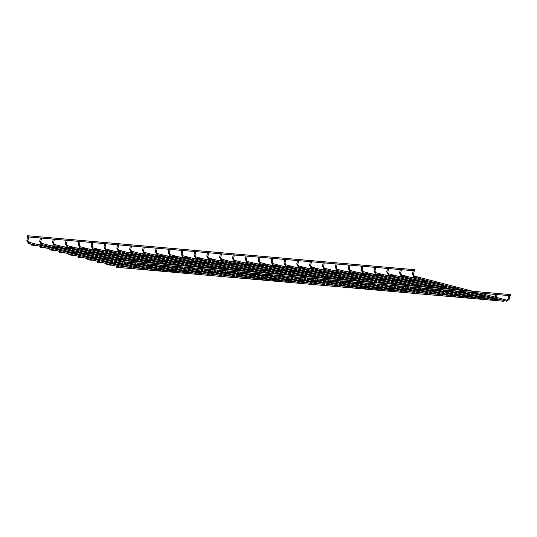 <?xml version="1.0" encoding="UTF-8"?>
<svg xmlns="http://www.w3.org/2000/svg" width="537" height="537" viewBox="0 0 537 537"><rect width="100%" height="100%" fill="white"/><g stroke="black" fill="none" stroke-linecap="round" stroke-linejoin="round"><path stroke-width="0.81" d="M27.857 236.77L28.703 236.904L27.951 240.549L26.944 240.321M123.497 261.647L124.342 261.788L123.497 265.385M414.282 270.796L414.416 270.809A0.564 0.47 -85 0 0 414.517 269.695L27.662 235.743A0.564 0.47 -85 0 0 27.568 236.857A0.564 0.47 -85 0 0 27.662 235.743M416.84 278.938L418.182 279.052A0.564 0.47 -85 0 0 418.685 278.361M31.831 244.664A0.564 0.47 -85 0 0 30.911 244.503A0.564 0.47 -85 0 0 31.831 244.664M123.302 260.62A0.564 0.47 95 0 1 123.201 261.741A0.564 0.47 95 0 1 123.302 260.62L510.15 294.571A0.564 0.47 95 0 1 510.049 295.692L509.922 295.679M40.698 237.891L41.557 238.032L40.799 241.677L39.798 241.449M136.338 262.774L137.19 262.915L136.351 266.52M53.552 239.025L54.412 239.166L53.653 242.805L52.653 242.576M149.185 263.902L150.045 264.043L149.205 267.648M66.407 240.153L67.259 240.294L66.507 243.932L65.501 243.704M162.04 265.03L162.899 265.171L162.06 268.775M79.254 241.281L80.114 241.422L79.362 245.06L78.355 244.832M174.894 266.157L175.753 266.298L174.914 269.903M92.109 242.409L92.968 242.549L92.216 246.188L91.209 245.959M187.749 267.285L188.608 267.426L187.762 271.031M104.963 243.536L105.823 243.677L105.064 247.322L104.064 247.087M200.596 268.413L201.456 268.554L200.616 272.158M117.818 244.664L118.677 244.805L117.918 248.45L116.918 248.215M213.451 269.54L214.31 269.681L213.471 273.286M130.672 245.792L131.525 245.933L130.773 249.577L129.766 249.343M226.305 270.668L227.164 270.809L226.325 274.414M143.52 246.919L144.379 247.06L143.627 250.705L142.62 250.47M239.16 271.796L240.019 271.937L239.18 275.541M156.374 248.047L157.234 248.188L156.482 251.833L155.475 251.598M252.014 272.924L252.867 273.065L252.028 276.669M169.229 249.175L170.088 249.316L169.33 252.961L168.329 252.726M264.862 274.051L265.721 274.192L264.882 277.797M182.083 250.302L182.942 250.443L182.184 254.088L181.184 253.853M277.716 275.186L278.575 275.327L277.736 278.925M194.938 251.43L195.79 251.571L195.038 255.216L194.032 254.981M290.571 276.313L291.43 276.454L290.591 280.052M207.785 252.558L208.645 252.699L207.893 256.344L206.886 256.109M303.425 277.441L304.284 277.582L303.445 281.18M220.64 253.686L221.499 253.826L220.747 257.471L219.74 257.236M316.28 278.569L317.132 278.71L316.293 282.308M233.494 254.813L234.354 254.954L233.595 258.599L232.595 258.364M329.127 279.696L329.987 279.837L329.147 283.435M246.349 255.941L247.201 256.082L246.449 259.727L245.443 259.499M341.982 280.824L342.841 280.965L342.002 284.563M259.196 257.069L260.056 257.21L259.304 260.854L258.297 260.626M354.836 281.952L355.695 282.093L354.856 285.691M272.051 258.196L272.91 258.337L272.158 261.982L271.151 261.754M367.691 283.08L368.55 283.221L367.704 286.818M284.905 259.324L285.765 259.465L285.006 263.11L284.006 262.882M380.545 284.207L381.398 284.348L380.558 287.953M297.76 260.458L298.619 260.599L297.86 264.238L296.86 264.009M393.393 285.335L394.252 285.476L393.413 289.081M310.614 261.586L311.467 261.727L310.715 265.365L309.708 265.137M406.247 286.463L407.106 286.604L406.267 290.208M323.462 262.714L324.321 262.855L323.569 266.493L322.562 266.265M419.102 287.59L419.961 287.731L419.122 291.336M336.316 263.842L337.176 263.982L336.424 267.621L335.417 267.392M431.956 288.718L432.809 288.859L431.97 292.464M349.171 264.969L350.03 265.11L349.272 268.755L348.271 268.52M444.804 289.846L445.663 289.987L444.824 293.591M362.025 266.097L362.884 266.238L362.126 269.883L361.126 269.648M457.658 290.973L458.517 291.114L457.678 294.719M374.88 267.225L375.732 267.366L374.98 271.01L373.974 270.776M470.513 292.101L471.372 292.242L470.533 295.847M387.727 268.352L388.587 268.493L387.835 272.138L386.828 271.903M483.367 293.229L484.226 293.37L483.387 296.974M400.582 269.48L401.441 269.621L400.689 273.266L399.682 273.031M496.222 294.357L497.074 294.498L496.235 298.102M413.436 270.608L414.296 270.749L413.537 274.394L412.537 274.159M509.069 295.484L509.928 295.625L509.089 299.23M426.311 281.401L427.653 281.516A0.564 0.47 -85 0 0 428.157 280.824M41.309 247.127A0.564 0.47 -85 0 0 40.899 246.449A0.564 0.47 -85 0 0 40.805 247.564A0.564 0.47 -85 0 0 41.309 247.127M435.782 283.865L437.125 283.979A0.564 0.47 -85 0 0 437.635 283.288M50.78 249.591A0.564 0.47 -85 0 0 49.86 249.43A0.564 0.47 -85 0 0 50.78 249.591M445.26 286.328L446.596 286.449A0.564 0.47 -85 0 0 447.106 285.751M60.251 252.054A0.564 0.47 -85 0 0 59.332 251.893A0.564 0.47 -85 0 0 60.251 252.054M454.732 288.792L456.067 288.913A0.564 0.47 -85 0 0 456.578 288.215M69.723 254.518A0.564 0.47 -85 0 0 68.803 254.357A0.564 0.47 -85 0 0 69.723 254.518M79.194 256.981A0.564 0.47 -85 0 0 78.791 256.303A0.564 0.47 -85 0 0 78.691 257.424A0.564 0.47 -85 0 0 79.194 256.981M473.674 293.719L475.017 293.84A0.564 0.47 -85 0 0 475.52 293.148M88.672 259.445A0.564 0.47 -85 0 0 88.263 258.767A0.564 0.47 -85 0 0 88.169 259.888A0.564 0.47 -85 0 0 88.672 259.445M483.629 296.229L484.488 296.303A0.564 0.47 -85 0 0 484.998 295.612M98.143 261.908A0.564 0.47 -85 0 0 97.224 261.754A0.564 0.47 -85 0 0 98.143 261.908M492.624 298.653L493.959 298.767A0.564 0.47 -85 0 0 494.47 298.075M107.615 264.379A0.564 0.47 -85 0 0 106.695 264.217A0.564 0.47 -85 0 0 107.615 264.379M116.583 267.278A0.564 0.47 -85 0 0 116.683 266.164A0.564 0.47 -85 0 0 116.583 267.278L503.431 301.23A0.564 0.47 -85 0 0 503.941 300.539M27.864 240.509L28.736 242.227L28.481 243.315M28.763 242.234L121.187 266.278L120.932 267.366M122.584 265.197L123.584 265.432L121.221 267.419L116.985 266.345M40.718 241.637L41.591 243.355L41.336 244.442M41.617 243.362L122.644 264.439M134.062 267.413L133.787 268.493M135.431 266.325L136.438 266.56L134.075 268.547L123.476 265.815M53.572 242.764L54.438 244.483L54.156 245.57L122.852 263.439L116.73 262.902M54.465 244.489L123.08 262.338M136.586 265.849L146.896 268.534L146.641 269.621M148.286 267.453L149.293 267.688L146.93 269.675L136.331 266.943M66.42 243.892L67.293 245.61L67.011 246.698L122.785 261.204M67.32 245.617L125.859 260.848M149.44 266.976L159.744 269.661L159.496 270.749M161.14 268.581L162.147 268.815L159.784 270.802L149.185 268.07M79.275 245.02L80.147 246.738L79.865 247.826L131.988 261.385M80.174 246.745L138.714 261.975M162.288 268.104L172.599 270.789L172.343 271.883M173.995 269.708L174.995 269.943L172.639 271.93L162.033 269.198M92.129 246.147L93.002 247.866L92.72 248.953L144.842 262.512M93.029 247.872L151.568 263.103M175.143 269.232L185.453 271.917L185.198 273.011M186.849 270.836L187.849 271.071L185.487 273.058L174.887 270.326M104.984 247.275L105.856 248.993L105.601 250.081M105.883 249L164.423 264.231M198.328 273.051L198.052 274.138M199.697 271.964L200.704 272.199L198.341 274.185L187.742 271.453M117.838 248.403L118.704 250.121L118.449 251.215M118.731 250.128L177.27 265.359M200.851 271.494L211.162 274.172L210.907 275.266M212.551 273.091L213.558 273.326L211.195 275.313L200.596 272.581M130.686 249.53L131.558 251.249L131.303 252.343M131.585 251.256L190.125 266.486M224.03 275.306L223.754 276.394M225.406 274.226L226.406 274.454L224.05 276.441L213.451 273.709M143.54 250.658L144.413 252.377L144.158 253.471M144.44 252.39L202.979 267.614M236.884 276.434L236.609 277.522M238.26 275.353L239.26 275.582L236.898 277.569L226.299 274.843M156.395 251.793L157.267 253.504L157.012 254.598M157.294 253.518L215.834 268.742M249.739 277.562L249.463 278.649M251.108 276.481L252.115 276.709L249.752 278.696L239.153 275.971M169.249 252.92L170.115 254.632L169.867 255.726M262.593 278.69L262.318 279.777M263.962 277.609L264.969 277.837L262.606 279.824L252.007 277.099M182.097 254.048L182.969 255.76L182.714 256.854M182.996 255.773L241.536 270.997M275.441 279.817L275.172 280.905M276.817 278.737L277.824 278.965L275.461 280.952L264.862 278.226M194.951 255.176L195.824 256.887L195.569 257.982M288.295 280.945L288.02 282.032M289.671 279.864L290.671 280.092L288.315 282.079L277.71 279.354M207.806 256.303L208.678 258.015L208.423 259.109M301.15 282.073L300.874 283.16M302.526 280.992L303.526 281.22L301.163 283.207L290.564 280.482M220.66 257.431L221.533 259.143L221.278 260.237M221.559 259.156L280.099 274.38M314.004 283.2L313.729 284.288M315.373 282.12L316.38 282.348L314.017 284.341L303.418 281.61M233.514 258.559L234.38 260.27L234.125 261.365M234.407 260.284L292.954 275.508M326.858 284.335L326.583 285.416M328.228 283.247L329.235 283.482L326.872 285.469L316.273 282.737M246.362 259.686L247.235 261.405L246.98 262.492M247.262 261.412L305.801 276.636M339.706 285.462L339.438 286.543M341.082 284.375L342.089 284.61L339.726 286.597L329.127 283.865M259.217 260.814L260.089 262.533L259.834 263.62M260.116 262.539L318.656 277.763M352.561 286.59L352.091 287.1L352.581 287.725L354.937 285.738L353.937 285.503M272.071 261.942L272.944 263.66L272.689 264.748M272.971 263.667L331.51 278.891M365.415 287.718L364.945 288.228L365.428 288.852L367.791 286.865L366.791 286.63M284.925 263.07L285.798 264.788L285.543 265.875M285.825 264.795L344.365 280.025M378.27 288.846L377.8 289.356L378.283 289.98L380.646 287.993L379.639 287.758M297.78 264.197L298.646 265.916L298.391 267.003M298.673 265.922L357.212 281.153M391.124 289.973L390.654 290.483L391.137 291.108L393.5 289.121L392.493 288.886M310.628 265.325L311.5 267.043L311.245 268.131M311.527 267.05L370.067 282.281M393.648 288.409L403.952 291.094L403.703 292.182M405.348 290.014L406.348 290.248L403.992 292.235L393.393 289.503M323.482 266.453L324.355 268.171L324.1 269.259M324.382 268.178L382.921 283.408M406.496 289.537L416.806 292.222L416.551 293.309M418.202 291.141L419.202 291.376L416.84 293.363L406.241 290.631M336.337 267.58L337.209 269.299L336.954 270.386M337.236 269.305L395.776 284.536M429.681 293.356L429.405 294.444M431.05 292.269L432.057 292.504L429.694 294.491L419.095 291.759M349.191 268.708L350.064 270.426L349.809 271.514M350.084 270.433L408.63 285.664M432.204 291.799L442.515 294.477L442.26 295.572M443.904 293.397L444.911 293.632L442.548 295.618L431.949 292.887M362.039 269.836L362.911 271.554L362.656 272.648M362.938 271.561L421.478 286.792M445.059 292.927L455.369 295.605L455.114 296.699M456.759 294.524L457.766 294.759L455.403 296.746L444.804 294.014M374.893 270.963L375.766 272.682L375.484 273.769L427.606 287.329M375.793 272.689L434.332 287.919M457.907 294.054L468.217 296.733L467.962 297.827M469.613 295.659L470.613 295.887L468.257 297.874L457.658 295.142M387.748 272.091L388.62 273.81L388.338 274.897L440.461 288.456M388.647 273.823L447.187 289.047M470.761 295.182L481.071 297.86L480.816 298.955M482.468 296.786L483.468 297.015L481.105 299.002L470.506 296.276M400.602 273.219L401.475 274.937L401.193 276.025L453.315 289.584M401.501 274.951L460.041 290.175M493.946 298.995L493.671 300.082M495.315 297.914L496.322 298.142L493.959 300.129L483.36 297.404M413.456 274.353L414.322 276.065L414.074 277.159M414.349 276.078L472.896 291.302M496.47 297.438L506.78 300.116L506.525 301.21M508.17 299.042L509.177 299.27L506.814 301.257L496.215 298.532M27.568 236.857L26.85 240.321L28.454 243.308L31.206 244.026M121.187 266.278L122.483 265.204L123.201 261.741M31.737 244.167L40.678 246.49M41.208 246.631L50.156 248.953M50.679 249.094L59.627 251.423M60.151 251.558L69.098 253.887M69.622 254.021L78.57 256.35M79.1 256.485L88.041 258.814M88.571 258.948L97.519 261.277M98.043 261.418L106.991 263.741M107.514 263.882L116.462 266.204M414.188 270.789L401.428 269.668M401.34 269.661L388.58 268.54M388.486 268.534L375.725 267.413M375.632 267.406L362.871 266.285M362.777 266.278L350.017 265.157M349.929 265.15L337.162 264.029M337.075 264.023L324.314 262.902M324.22 262.895L311.46 261.774M311.366 261.767L298.606 260.646M298.512 260.64L285.751 259.519M285.664 259.512L272.897 258.391M272.809 258.384L260.049 257.263M259.955 257.257L247.195 256.136M247.101 256.129L234.34 255.008M234.246 255.001L221.486 253.88M221.398 253.873L28.602 236.951M418.276 277.938L410.308 277.233M406.637 276.911L397.454 276.105M393.782 275.783L384.599 274.978M380.928 274.655L371.745 273.85M368.073 273.528L358.891 272.722M355.219 272.4L346.043 271.594M342.371 271.272L333.188 270.467M329.517 270.145L320.334 269.339M316.662 269.017L307.479 268.211M303.808 267.889L294.625 267.084M290.96 266.761L281.777 265.956M278.106 265.634L268.923 264.828M265.251 264.506L256.068 263.701M252.397 263.378L243.214 262.573M239.542 262.251L230.366 261.445M226.695 261.123L217.512 260.317M213.84 259.995L204.657 259.19M200.986 258.868L191.803 258.062M188.131 257.74L178.949 256.934M175.277 256.612L166.101 255.807M162.429 255.484L153.246 254.672M149.575 254.35L140.392 253.545M136.72 253.222L127.538 252.417M123.866 252.095L114.683 251.289M111.011 250.967L101.835 250.161M98.164 249.839L88.981 249.034M85.309 248.712L76.126 247.906M72.455 247.584L63.272 246.778M59.6 246.456L50.418 245.651M46.753 245.328L37.57 244.523M410.114 278.347L403.985 277.81M397.259 277.22L391.131 276.683M384.405 276.092L378.283 275.555M371.557 274.964L365.428 274.427M358.703 273.836L352.574 273.293M345.848 272.709L339.72 272.165M332.994 271.574L326.865 271.037M320.139 270.447L314.017 269.91M307.292 269.319L301.163 268.782M294.437 268.191L288.309 267.654M281.583 267.064L275.454 266.527M268.728 265.936L262.606 265.399M255.88 264.808L249.752 264.271M243.026 263.68L236.898 263.143M230.172 262.553L224.043 262.016M217.317 261.425L211.189 260.888M204.463 260.297L198.341 259.76M191.615 259.17L185.487 258.633M178.761 258.042L172.632 257.505M165.906 256.914L159.778 256.377M153.052 255.787L146.923 255.25M140.197 254.659L134.075 254.122M127.35 253.531L121.221 252.994M114.495 252.403L108.367 251.86M101.641 251.276L95.512 250.732M88.786 250.148L82.658 249.604M75.939 249.014L69.81 248.477M63.084 247.886L56.956 247.349M50.23 246.758L44.101 246.221M37.375 245.631L31.327 245.1M509.828 295.672L497.067 294.551M496.973 294.545L484.213 293.424M484.119 293.417L471.358 292.296M471.271 292.289L458.504 291.168M458.417 291.161L445.656 290.04M445.562 290.034L432.802 288.913M432.708 288.899L419.947 287.785M419.853 287.772L407.093 286.657M407.006 286.644L394.245 285.53M394.151 285.516L381.391 284.395M381.297 284.388L368.536 283.267M368.442 283.261L355.682 282.14M355.588 282.133L342.828 281.012M342.74 281.005L329.98 279.884M329.886 279.878L317.125 278.757M317.031 278.75L124.235 261.828M40.423 237.985L39.704 241.449L41.309 244.442L122.382 265.533M136.056 262.868L135.337 266.332L134.176 267.426L123.732 264.721M53.27 239.113L52.559 242.576L54.156 245.57M135.499 265.567L124.168 262.62M146.896 268.534L148.192 267.46L148.91 263.996M123.94 263.721L135.237 266.661M66.125 240.24L65.407 243.704L67.011 246.698M148.353 266.694L137.022 263.748M135.935 263.466L132.397 262.546M159.744 269.661L161.046 268.587L161.765 265.124M125.671 261.955L135.707 264.566L129.585 264.029M136.794 264.848L148.091 267.788M78.979 241.368L78.261 244.838L79.865 247.826M161.201 267.822L149.87 264.875M148.783 264.593L145.252 263.674M172.599 270.789L173.901 269.715L174.612 266.251M138.526 263.083L148.561 265.694L142.433 265.157M149.642 265.976L160.946 268.916M91.834 242.496L91.115 245.966L92.72 248.953M174.055 268.95L162.724 266.003M161.637 265.721L158.1 264.801M185.453 271.917L186.748 270.843L187.467 267.379M151.374 264.211L161.409 266.822L155.287 266.285M162.496 267.104L173.793 270.044M104.688 243.63L103.97 247.094L105.567 250.081L157.697 263.64M200.321 268.507L199.603 271.97L198.442 273.071L187.997 270.366M186.91 270.077L175.579 267.131M174.491 266.849L170.954 265.929M164.228 265.338L174.263 267.95L168.141 267.413M175.351 268.232L186.648 271.172M117.536 244.758L116.824 248.222L118.422 251.209L170.544 264.768M199.764 271.205L188.433 268.258M187.346 267.976L183.808 267.057M211.162 274.172L212.457 273.098L213.176 269.634M177.082 266.466L187.118 269.077L180.996 268.54M188.205 269.359L199.502 272.299M130.39 245.886L129.672 249.349L131.276 252.336L183.399 265.896M226.03 270.762L225.312 274.226L224.144 275.327L213.706 272.621M212.618 272.34L201.288 269.386M200.2 269.104L196.663 268.185M189.937 267.594L199.972 270.205L193.85 269.668M201.06 270.487L212.357 273.427M143.245 247.013L142.527 250.477L144.131 253.464L196.253 267.023M238.878 271.89L238.166 275.353L236.998 276.454L226.554 273.749M225.466 273.467L214.135 270.514M213.048 270.232L209.511 269.312M202.785 268.722L212.82 271.333L206.698 270.796M213.907 271.615L225.204 274.555M156.099 248.141L155.381 251.605L156.985 254.592L209.108 268.151M251.732 273.018L251.014 276.481L249.853 277.582L239.408 274.877M238.321 274.595L226.99 271.641M225.902 271.36L222.365 270.44M215.639 269.849L225.674 272.46L219.552 271.923M226.762 272.742L238.059 275.682M168.954 249.269L168.235 252.732L169.833 255.719L221.962 269.279M264.587 274.145L263.868 277.609L262.707 278.71L252.262 276.005M251.175 275.723L239.844 272.776M238.757 272.487L235.219 271.568M228.688 269.869L170.115 254.632M228.493 270.977L238.529 273.588L232.407 273.051M239.616 273.87L250.913 276.81M181.801 250.396L181.083 253.86L182.687 256.847L234.81 270.406M277.441 275.273L276.723 278.737L275.555 279.837L265.117 277.132M264.029 276.85L252.699 273.904M251.611 273.615L248.074 272.695M241.348 272.105L251.383 274.716L245.261 274.179M252.471 274.998L263.768 277.938M194.656 251.524L193.938 254.988L195.542 257.975L247.664 271.534M290.295 276.401L289.577 279.864L288.409 280.965L277.965 278.26M276.877 277.978L265.553 275.031M264.466 274.749L260.928 273.823M254.39 272.125L195.824 256.887M254.202 273.232L264.238 275.843L258.116 275.306M265.325 276.132L276.622 279.065M207.51 252.652L206.792 256.115L208.396 259.103L260.519 272.662M303.143 277.528L302.425 280.999L301.264 282.093L290.819 279.388M289.732 279.106L278.401 276.159M277.314 275.877L273.776 274.951M267.245 273.252L208.678 258.015M267.05 274.367L277.085 276.971M278.173 277.26L289.47 280.193M220.365 253.779L219.646 257.243L221.251 260.23L273.373 273.789M315.998 278.656L315.279 282.126L314.118 283.221L303.673 280.515M302.586 280.233L291.255 277.287M290.168 277.005L286.63 276.085M279.905 275.494L289.94 278.106L283.818 277.569M291.027 278.388L302.324 281.321M233.212 254.907L232.501 258.371L234.098 261.358L286.228 274.917M328.852 279.79L328.134 283.254L326.973 284.348L316.528 281.643M315.441 281.361L304.11 278.414M303.022 278.132L299.485 277.213M292.759 276.622L302.794 279.233L296.672 278.696M303.882 279.515L315.179 282.455M246.067 256.035L245.349 259.499L246.953 262.486L299.075 276.045M341.707 280.918L340.988 284.382L339.82 285.476L329.382 282.771M328.295 282.489L316.964 279.542M315.877 279.26L312.339 278.341M305.613 277.75L315.649 280.361L309.527 279.824M316.736 280.643L328.033 283.583M258.921 257.163L258.203 260.626L259.807 263.613L311.93 277.179M354.561 282.046L353.843 285.509L352.675 286.604L342.23 283.898M341.143 283.617L329.812 280.67M328.725 280.388L325.194 279.468M318.468 278.878L328.503 281.489L322.375 280.952M329.59 281.771L340.888 284.711M341.975 284.993L352.259 287.671M271.776 258.29L271.057 261.754L272.662 264.741L324.784 278.307M367.409 283.174L366.69 286.637L365.529 287.731L355.085 285.026M353.997 284.744L342.666 281.797M341.579 281.516L338.042 280.596M331.316 280.005L341.351 282.616L335.229 282.079M342.438 282.898L353.735 285.838M354.829 286.12L365.113 288.799M284.63 259.418L283.912 262.882L285.509 265.869L337.639 279.435M380.263 284.301L379.545 287.765L378.384 288.859L367.939 286.154M366.852 285.872L355.521 282.925M354.433 282.643L350.896 281.724M344.17 281.133L354.205 283.744L348.083 283.207M355.293 284.026L366.59 286.966M367.684 287.248L377.967 289.926M297.478 260.546L296.766 264.009L298.364 267.003L350.493 280.562M393.118 285.429L392.399 288.893L391.238 289.987L380.793 287.282M379.706 287L368.375 284.053M367.288 283.771L363.75 282.851M357.024 282.261L367.06 284.872L360.938 284.335M368.147 285.154L379.444 288.094M380.538 288.376L390.822 291.054M310.332 261.673L309.614 265.137L311.218 268.131L363.341 281.69M392.56 288.127L381.23 285.181M380.142 284.899L376.605 283.979M403.952 291.094L405.254 290.02L405.972 286.557M369.879 283.388L379.914 285.999L373.792 285.462M381.002 286.281L392.299 289.221M323.187 262.801L322.469 266.271L324.073 269.259L376.195 282.818M405.408 289.255L394.077 286.308M392.99 286.026L389.453 285.107M416.806 292.222L418.108 291.148L418.82 287.684M382.733 284.516L392.762 287.127L386.64 286.59M393.849 287.409L405.146 290.349M336.041 263.929L335.323 267.399L336.927 270.386L389.05 283.945M431.674 288.812L430.956 292.276L429.795 293.37L419.35 290.665M418.263 290.383L406.932 287.436M405.844 287.154L402.307 286.234M395.581 285.644L405.616 288.255L399.494 287.718M406.704 288.537L418.001 291.477M348.896 265.063L348.177 268.527L349.775 271.514L401.904 285.073M431.117 291.51L419.786 288.564M418.699 288.282L415.161 287.362M442.515 294.477L443.81 293.403L444.529 289.94M408.435 286.771L418.471 289.383L412.349 288.846M419.558 289.665L430.855 292.605M361.743 266.191L361.025 269.655L362.629 272.642L414.752 286.201M443.971 292.638L432.641 289.691M431.553 289.409L428.016 288.49M455.369 295.605L456.665 294.531L457.383 291.067M421.29 287.899L431.325 290.51L425.203 289.973M432.413 290.792L443.71 293.732M374.598 267.319L373.88 270.782L375.484 273.769M456.819 293.766L445.495 290.819M444.408 290.537L440.87 289.618M468.217 296.733L469.519 295.659L470.237 292.195M434.144 289.027L444.18 291.638L438.058 291.101M445.267 291.92L456.564 294.86M387.452 268.446L386.734 271.91L388.338 274.897M469.674 294.9L458.343 291.947M457.256 291.665L453.718 290.745M481.071 297.86L482.374 296.786L483.085 293.323M446.992 290.155L457.027 292.766L450.905 292.229M458.115 293.048L469.412 295.988M400.307 269.574L399.588 273.038L401.193 276.025M495.94 294.451L495.221 297.914L494.06 299.015L483.615 296.31M482.528 296.028L471.197 293.074M470.11 292.793L466.572 291.873M459.847 291.282L469.882 293.893L463.76 293.356M470.969 294.175L482.266 297.115M413.154 270.702L412.443 274.165L414.04 277.152L466.17 290.712M495.382 297.156L484.052 294.209M482.964 293.92L479.427 293.001M506.78 300.116L508.076 299.042L508.794 295.578M472.701 292.41L482.736 295.021L476.614 294.484M483.824 295.303L495.121 298.243M427.747 280.401L419.78 279.703M416.108 279.381L406.925 278.575M403.253 278.253L394.071 277.448M390.399 277.126L381.216 276.313M377.545 275.991L368.369 275.186M364.697 274.863L355.514 274.058M351.842 273.736L342.66 272.93M338.988 272.608L329.805 271.803M326.134 271.48L316.951 270.675M313.279 270.353L304.103 269.547M300.431 269.225L291.249 268.419M287.577 268.097L278.394 267.292M274.722 266.97L265.54 266.164M261.868 265.842L252.692 265.036M249.02 264.714L239.838 263.909M236.166 263.586L226.983 262.781M223.311 262.459L214.129 261.653M210.457 261.331L201.274 260.526M197.603 260.203L188.427 259.398M184.755 259.076L175.572 258.27M171.9 257.948L162.718 257.142M159.046 256.82L149.863 256.015M146.192 255.693L137.009 254.88M133.337 254.558L124.161 253.753M120.489 253.43L111.307 252.625M107.635 252.303L98.452 251.497M94.78 251.175L85.598 250.37M81.926 250.047L72.743 249.242M69.078 248.92L59.896 248.114M56.224 247.792L47.041 246.986M419.585 280.811L413.456 280.274M406.731 279.683L400.609 279.146M393.883 278.555L387.754 278.018M381.028 277.428L374.9 276.891M368.174 276.3L362.045 275.763M355.319 275.172L349.191 274.635M342.465 274.045L336.343 273.501M329.617 272.917L323.489 272.373M316.763 271.789L310.634 271.245M303.908 270.655L297.78 270.118M291.054 269.527L284.932 268.99M278.206 268.399L272.078 267.862M265.352 267.272L259.223 266.735M252.497 266.144L246.369 265.607M239.643 265.016L233.514 264.479M226.789 263.889L220.667 263.352M213.941 262.761L207.812 262.224M201.086 261.633L194.958 261.096M188.232 260.505L182.103 259.968M175.377 259.378L169.249 258.841M162.523 258.25L156.401 257.713M149.675 257.122L143.547 256.585M136.821 255.995L130.692 255.458M123.966 254.867L117.838 254.33M111.112 253.739L104.984 253.202M98.264 252.612L92.136 252.075M85.41 251.484L79.281 250.94M72.555 250.356L66.427 249.812M59.701 249.222L53.572 248.685M46.847 248.094L40.805 247.564M437.225 282.865L429.251 282.167M425.579 281.844L416.397 281.039M412.725 280.717L403.542 279.911M399.87 279.589L390.694 278.784M387.023 278.461L377.84 277.656M374.168 277.334L364.985 276.521M361.314 276.199L352.131 275.394M348.459 275.072L339.277 274.266M335.605 273.944L326.429 273.138M322.757 272.816L313.574 272.011M309.903 271.688L300.72 270.883M297.048 270.561L287.866 269.755M284.194 269.433L275.011 268.628M271.346 268.305L262.163 267.5M258.492 267.178L249.309 266.372M245.637 266.05L236.455 265.244M232.783 264.922L223.6 264.117M219.928 263.795L210.752 262.989M207.081 262.667L197.898 261.861M194.226 261.539L185.043 260.734M181.372 260.411L172.189 259.606M168.517 259.284L159.335 258.478M155.663 258.156L146.487 257.351M142.815 257.028L133.632 256.223M129.961 255.901L120.778 255.095M117.106 254.773L107.924 253.961M104.252 253.639L95.069 252.833M91.404 252.511L82.221 251.705M78.55 251.383L69.367 250.578M65.695 250.255L56.513 249.45M429.056 283.274L422.934 282.737M416.209 282.147L410.08 281.61M403.354 281.019L397.226 280.482M390.5 279.891L384.371 279.354M377.645 278.763L371.517 278.226M364.791 277.636L358.669 277.099M351.943 276.508L345.815 275.971M339.089 275.38L332.96 274.843M326.234 274.253L320.106 273.716M313.38 273.125L307.251 272.581M300.532 271.997L294.404 271.453M287.678 270.863L281.549 270.326M274.823 269.735L268.695 269.198M261.969 268.607L255.84 268.07M249.114 267.48L242.993 266.943M236.267 266.352L230.138 265.815M223.412 265.224L217.284 264.687M210.558 264.097L204.429 263.56M197.703 262.969L191.575 262.432M184.849 261.841L178.727 261.304M172.001 260.714L165.873 260.177M159.147 259.586L153.018 259.049M146.292 258.458L140.164 257.921M133.438 257.33L127.309 256.793M120.583 256.203L114.462 255.666M107.736 255.075L101.607 254.538M94.881 253.947L88.753 253.41M82.027 252.82L75.898 252.283M69.172 251.692L63.051 251.148M56.325 250.564L50.277 250.027M446.697 285.328L438.722 284.63M435.051 284.308L425.868 283.502M422.196 283.18L413.02 282.375M409.348 282.053L400.166 281.247M396.494 280.925L387.311 280.119M383.64 279.797L374.457 278.992M370.785 278.669L361.602 277.864M357.931 277.542L348.755 276.736M345.083 276.414L335.9 275.602M332.228 275.28L323.046 274.474M319.374 274.152L310.191 273.346M306.52 273.024L297.337 272.219M293.672 271.897L284.489 271.091M280.817 270.769L271.635 269.963M267.963 269.641L258.78 268.836M255.109 268.513L245.926 267.708M242.254 267.386L233.078 266.58M229.406 266.258L220.224 265.453M216.552 265.13L207.369 264.325M203.698 264.003L194.515 263.197M190.843 262.875L181.66 262.069M177.989 261.747L168.813 260.942M165.141 260.62L155.958 259.814M152.286 259.492L143.104 258.686M139.432 258.364L130.249 257.559M126.578 257.236L117.395 256.431M113.73 256.109L104.547 255.303M100.875 254.981L91.693 254.169M88.021 253.847L78.838 253.041M75.167 252.719L65.984 251.913M438.534 285.738L432.406 285.201M425.68 284.61L419.551 284.073M412.825 283.482L406.697 282.945M399.971 282.355L393.843 281.818M387.117 281.227L380.995 280.69M374.269 280.099L368.14 279.562M361.414 278.972L355.286 278.435M348.56 277.844L342.431 277.307M335.706 276.716L329.577 276.179M322.858 275.588L316.729 275.051M310.003 274.461L303.875 273.924M297.149 273.333L291.02 272.789M284.295 272.205L278.166 271.662M271.44 271.071L265.318 270.534M258.592 269.943L252.464 269.406M245.738 268.815L239.609 268.278M232.883 267.688L226.755 267.151M220.029 266.56L213.901 266.023M207.175 265.432L201.053 264.895M194.327 264.305L188.198 263.768M181.472 263.177L175.344 262.64M168.618 262.049L162.489 261.512M155.764 260.922L149.635 260.385M142.909 259.794L136.787 259.257M130.061 258.666L123.933 258.129M117.207 257.538L111.078 257.001M104.353 256.411L98.224 255.874M91.498 255.283L85.376 254.746M78.65 254.155L72.522 253.618M65.796 253.028L59.748 252.497M456.168 287.792L448.194 287.094M444.522 286.771L435.346 285.966M431.674 285.644L422.491 284.838M418.82 284.516L409.637 283.711M405.965 283.388L396.783 282.583M393.111 282.261L383.928 281.455M380.256 281.133L371.08 280.327M367.409 280.005L358.226 279.2M354.554 278.878L345.372 278.072M341.7 277.75L332.517 276.944M328.845 276.622L319.663 275.81M315.998 275.488L306.815 274.682M303.143 274.36L293.961 273.555M290.289 273.232L281.106 272.427M277.434 272.105L268.252 271.299M264.58 270.977L255.404 270.171M251.732 269.849L242.549 269.044M238.878 268.722L229.695 267.916M226.023 267.594L216.841 266.788M213.169 266.466L203.986 265.661M200.314 265.338L191.138 264.533M187.467 264.211L178.284 263.405M174.612 263.083L165.43 262.278M161.758 261.955L152.575 261.15M148.903 260.828L139.721 260.022M136.049 259.7L126.873 258.894M123.201 258.572L114.019 257.767M110.347 257.445L101.164 256.639M97.492 256.317L88.31 255.511M84.638 255.189L75.462 254.377M448.006 288.201L441.877 287.664M435.151 287.073L429.023 286.536M422.297 285.946L416.168 285.409M409.442 284.818L403.321 284.281M396.595 283.69L390.466 283.153M383.74 282.563L377.612 282.026M370.886 281.435L364.757 280.898M358.031 280.307L351.903 279.77M345.177 279.18L339.055 278.643M332.329 278.052L326.201 277.515M319.475 276.924L313.346 276.387M306.62 275.796L300.492 275.259M293.766 274.669L287.644 274.132M280.918 273.541L274.79 273.004M268.064 272.413L261.935 271.87M255.209 271.286L249.081 270.742M242.355 270.151L236.226 269.614M229.5 269.024L223.379 268.487M216.653 267.896L210.524 267.359M203.798 266.768L197.67 266.231M190.944 265.64L184.815 265.103M178.089 264.513L171.961 263.976M165.235 263.385L159.113 262.848M152.387 262.257L146.259 261.72M139.533 261.13L133.404 260.593M126.678 260.002L120.55 259.465M113.824 258.874L107.702 258.337M100.976 257.747L94.848 257.21M88.122 256.619L81.993 256.082M75.267 255.491L69.219 254.961M465.639 290.255L457.672 289.557M454 289.235L444.817 288.429M441.146 288.107L431.963 287.302M428.291 286.98L419.108 286.174M415.437 285.852L406.254 285.046M402.582 284.724L393.406 283.919M389.734 283.596L380.552 282.791M376.88 282.469L367.697 281.663M364.026 281.341L354.843 280.536M351.171 280.213L341.988 279.408M338.323 279.086L329.141 278.28M325.469 277.958L316.286 277.152M312.615 276.83L303.432 276.018M299.76 275.696L290.577 274.89M286.906 274.568L277.73 273.763M274.058 273.44L264.875 272.635M261.204 272.313L252.021 271.507M248.349 271.185L239.166 270.38M235.495 270.057L226.312 269.252M222.64 268.93L213.464 268.124M209.792 267.802L200.61 266.996M196.938 266.674L187.755 265.869M184.084 265.547L174.901 264.741M171.229 264.419L162.046 263.613M158.375 263.291L149.199 262.486M145.527 262.163L136.344 261.358M132.673 261.036L123.49 260.23M119.818 259.908L110.635 259.103M106.964 258.78L97.781 257.975M94.116 257.653L84.933 256.847M122.792 261.291L117.173 260.801M110.447 260.21L104.319 259.673M97.593 259.082L91.465 258.545M84.739 257.955L78.691 257.424M475.111 292.719L471.338 292.39M470.217 292.289L467.143 292.021M463.471 291.698L458.491 291.262M457.363 291.161L454.289 290.893M450.617 290.571L445.636 290.134M444.508 290.034L441.434 289.765M437.762 289.443L432.782 289.007M431.654 288.906L428.58 288.637M424.908 288.315L419.927 287.879M418.8 287.778L415.732 287.51M412.06 287.188L407.073 286.751M405.952 286.651L402.878 286.382M399.206 286.06L394.225 285.624M393.097 285.523L390.023 285.254M386.351 284.932L381.371 284.496M380.243 284.395L377.169 284.127M373.497 283.805L368.516 283.368M367.389 283.267L364.314 282.999M360.642 282.677L355.662 282.24M354.541 282.14L351.466 281.871M347.795 281.549L342.807 281.113M341.686 281.012L338.612 280.744M334.94 280.421L329.96 279.985M328.832 279.884L325.758 279.616M322.086 279.294L317.105 278.857M315.978 278.757L312.903 278.488M309.231 278.166L304.251 277.723M303.123 277.629L300.055 277.361M296.384 277.038L291.396 276.595M290.275 276.501L287.201 276.233M283.529 275.911L278.542 275.468M277.421 275.374L274.347 275.098M270.675 274.776L265.694 274.34M264.566 274.246L261.492 273.971M257.82 273.648L252.84 273.212M251.712 273.118L248.638 272.843M244.966 272.521L239.985 272.084M238.858 271.99L235.79 271.715M232.118 271.393L227.131 270.957M226.01 270.856L222.936 270.588M219.264 270.265L214.283 269.829M213.155 269.728L210.081 269.46M206.409 269.138L201.429 268.701M200.301 268.601L197.227 268.332M193.555 268.01L188.574 267.574M187.447 267.473L184.372 267.204M180.701 266.882L175.72 266.446M174.599 266.345L171.525 266.077M167.853 265.755L162.865 265.318M161.744 265.218L158.67 264.949M154.998 264.627L150.018 264.191M148.89 264.09L145.816 263.821M142.144 263.499L137.163 263.063M136.036 262.962L132.961 262.694M129.289 262.371L124.309 261.935M123.181 261.834L120.107 261.566M116.442 261.244L107.259 260.438M103.587 260.116L94.405 259.311M466.948 293.135L460.82 292.591M454.094 292L447.972 291.463M441.246 290.873L435.118 290.336M428.392 289.745L422.263 289.208M415.537 288.617L409.409 288.08M402.683 287.49L396.554 286.953M389.828 286.362L383.707 285.825M376.981 285.234L370.852 284.697M364.126 284.107L357.998 283.57M351.272 282.979L345.143 282.442M338.417 281.851L332.296 281.314M325.57 280.723L319.441 280.186M312.715 279.596L306.587 279.059M299.861 278.468L293.732 277.931M287.006 277.34L280.878 276.803M274.152 276.213L268.03 275.676M261.304 275.085L255.176 274.548M248.45 273.957L242.321 273.42M235.595 272.83L229.467 272.286M222.741 271.702L216.612 271.158M209.886 270.574L203.765 270.03M197.039 269.44L190.91 268.903M184.184 268.312L178.056 267.775M171.33 267.184L165.201 266.647M158.475 266.057L152.347 265.52M145.628 264.929L139.499 264.392M132.773 263.801L126.645 263.264M119.919 262.674L113.79 262.137M107.064 261.546L100.936 261.009M94.21 260.418L88.169 259.888M484.589 295.189L483.864 295.122M472.943 294.162L471.009 293.994M460.088 293.034L458.155 292.866M447.234 291.906L445.301 291.739M434.386 290.779L432.446 290.611M421.532 289.651L419.598 289.483M408.677 288.523L406.744 288.356M395.823 287.396L393.889 287.228M382.968 286.268L381.035 286.1M370.121 285.14L368.187 284.972M357.266 284.013L355.333 283.845M344.412 282.885L342.478 282.717M331.557 281.757L329.624 281.589M318.709 280.629L316.77 280.455M305.855 279.502L303.922 279.327M293.001 278.374L291.067 278.2M280.146 277.246L278.213 277.072M277.085 276.978L270.963 276.441M267.292 276.119L265.359 275.944M254.444 274.984L252.504 274.816M241.59 273.857L239.656 273.689M228.735 272.729L226.802 272.561M215.881 271.601L213.948 271.433M203.026 270.473L201.093 270.306M190.179 269.346L188.245 269.178M177.324 268.218L175.391 268.05M164.47 267.09L162.536 266.923M151.615 265.963L149.682 265.795M138.768 264.835L136.828 264.667M125.913 263.707L123.98 263.539M113.059 262.58L103.876 261.774M476.42 295.598L470.781 295.102M463.572 294.471L457.927 293.974M450.718 293.343L445.072 292.846M437.863 292.215L432.218 291.719M425.009 291.081L419.37 290.591M412.154 289.953L406.516 289.463M399.306 288.825L393.661 288.335M386.452 287.698L380.807 287.208M373.598 286.57L367.952 286.073M360.743 285.442L355.105 284.946M347.895 284.315L342.25 283.818M335.041 283.187L329.396 282.69M322.187 282.059L316.541 281.563M309.332 280.932L303.687 280.435M296.478 279.804L290.839 279.307M283.63 278.676L277.985 278.179M270.776 277.548L265.13 277.052M257.921 276.421L252.276 275.924M245.067 275.293L239.428 274.796M232.212 274.165L226.574 273.669M219.365 273.038L213.719 272.541M206.51 271.91L200.865 271.413M193.656 270.782L188.01 270.286M180.801 269.648L175.163 269.158M167.947 268.52L162.308 268.03M155.099 267.392L149.454 266.902M142.245 266.265L136.599 265.775M129.39 265.137L123.745 264.64M116.536 264.009L110.414 263.472M103.688 262.882L97.64 262.351M494.06 297.652L486.086 296.948M482.401 296.625L473.231 295.82M469.553 295.498L460.384 294.692M456.698 294.37L447.529 293.564M443.844 293.242L434.675 292.437M430.989 292.115L421.82 291.309M418.142 290.987L408.966 290.181M405.287 289.859L396.118 289.054M392.433 288.731L383.264 287.926M379.578 287.604L370.409 286.798M366.724 286.476L357.555 285.671M353.876 285.348L344.7 284.543M341.022 284.221L331.853 283.415M328.167 283.093L318.998 282.287M315.313 281.965L306.144 281.16M302.459 280.838L293.289 280.032M289.611 279.71L280.442 278.904M276.756 278.582L267.587 277.777M263.902 277.448L254.733 276.649M251.048 276.32L241.878 275.521M238.2 275.192L229.024 274.387M225.345 274.065L216.176 273.259M212.491 272.937L203.322 272.131M199.636 271.809L190.467 271.004M186.782 270.682L177.613 269.876M173.934 269.554L164.758 268.748M161.08 268.426L151.911 267.621M148.225 267.298L139.056 266.493M135.371 266.171L126.202 265.365M122.517 265.043L113.347 264.238M485.898 298.062L483.172 297.82M481.817 297.699L479.769 297.525M473.043 296.934L470.318 296.692M468.962 296.572L466.915 296.397M460.189 295.806L457.464 295.565M456.108 295.444L454.06 295.269M447.334 294.679L444.609 294.437M443.26 294.316L441.206 294.142M434.48 293.551L431.755 293.309M430.406 293.189L428.358 293.007M421.632 292.423L418.907 292.182M417.551 292.061L415.504 291.88M408.778 291.289L406.053 291.054M404.697 290.933L402.649 290.752M395.923 290.161L393.198 289.926M391.842 289.805L389.795 289.624M383.069 289.034L380.344 288.799M378.994 288.678L376.94 288.497M370.221 287.906L367.489 287.671M366.14 287.55L364.093 287.369M357.367 286.778L354.642 286.543M353.286 286.422L351.238 286.241M344.512 285.65L341.787 285.416M340.431 285.295L338.384 285.113M331.658 284.523L328.933 284.288M327.583 284.167L325.529 283.986M318.803 283.395L316.078 283.153M314.729 283.039L312.682 282.858M305.956 282.267L303.23 282.026M301.875 281.912L299.827 281.73M293.101 281.14L290.376 280.898M289.02 280.784L286.973 280.603M280.247 280.012L277.522 279.77M276.166 279.656L274.118 279.475M267.392 278.884L264.667 278.643M263.318 278.528L261.264 278.347M254.538 277.757L251.813 277.515M250.464 277.401L248.416 277.22M241.69 276.629L238.965 276.387M237.609 276.266L235.562 276.092M228.836 275.501L226.111 275.259M224.755 275.139L222.707 274.964M215.981 274.373L213.256 274.132M211.9 274.011L209.853 273.836M203.127 273.246L200.402 273.004M199.052 272.883L196.998 272.709M190.273 272.118L187.547 271.876M186.198 271.756L184.151 271.574M177.425 270.99L174.7 270.749M173.344 270.628L171.296 270.447M164.57 269.863L161.845 269.621M160.489 269.5L158.442 269.319M151.716 268.728L148.991 268.493M147.635 268.372L145.587 268.191M138.861 267.601L136.136 267.366M134.787 267.245L132.74 267.064M126.014 266.473L123.288 266.238M121.933 266.117L119.885 265.936M113.159 265.345L107.111 264.815M503.531 300.116L495.678 299.424M491.885 299.096L482.823 298.297M479.038 297.968L469.976 297.169M466.183 296.84L457.121 296.041M453.329 295.706L444.267 294.914M440.474 294.578L431.412 293.786M427.62 293.45L418.558 292.658M414.772 292.323L405.71 291.531M401.918 291.195L392.856 290.403M389.063 290.067L380.001 289.275M376.209 288.94L367.147 288.147M363.361 287.812L354.292 287.02M350.507 286.684L341.445 285.892M337.652 285.556L328.59 284.758M324.798 284.429L315.736 283.63M311.943 283.301L302.881 282.502M299.096 282.173L290.027 281.375M286.241 281.046L277.179 280.247M273.387 279.918L264.325 279.119M260.532 278.79L251.47 277.991M247.678 277.663L238.616 276.864M234.83 276.535L225.768 275.736M221.976 275.407L212.914 274.608M209.121 274.273L200.059 273.481M196.267 273.145L187.205 272.353M183.412 272.017L174.35 271.225M170.565 270.89L161.503 270.098M157.71 269.762L148.648 268.97M144.856 268.634L135.794 267.842M132.001 267.507L122.939 266.714"/></g></svg>
